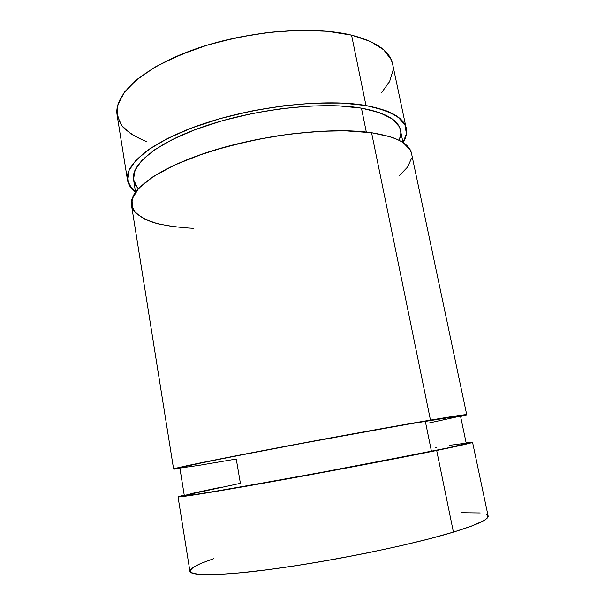 <?xml version="1.0" encoding="UTF-8"?>
<svg xmlns="http://www.w3.org/2000/svg" width="605" height="605" viewBox="0 0 605 605"><rect width="100%" height="100%" fill="white"/><g stroke="black" fill="none" stroke-linecap="round" stroke-linejoin="round"><path stroke-width="0.91" d="M406.197 128.29L392.615 64.032C390.006 51.236 376.318 41.601 351.565 35.128C312.18 25.372 245.191 31.074 193.494 49.678C141.661 68.244 113.513 95.378 117.12 115.086L127.504 180.161C124.418 163.781 153.526 140.103 206.328 122.83C258.993 105.535 326.708 98.6 365.995 105.542L351.565 35.128L370.441 41.458L383.706 49.799L391.178 59.615L392.668 64.289M135.535 192.148L129.402 185.455C127.179 180.426 127.269 174.905 129.674 168.886C133.493 162.654 139.815 156.211 148.633 149.564C158.873 142.901 171.321 136.45 185.962 130.204C239.656 108.265 321.247 97.45 365.995 105.542C390.679 110.201 404.087 117.854 406.235 128.502C407.127 133.017 406.061 137.706 403.036 142.568L406.409 133.796L404.957 124.842L397.803 116.841C394.437 114.375 390.089 112.182 384.765 110.261L365.995 105.542L342.067 103.077L313.98 103.13L283.17 105.822L251.362 111.063L220.409 118.55L192.08 127.821L167.88 138.311L148.906 149.375L135.792 160.431L128.736 170.943L127.557 180.487L131.822 188.76L135.535 192.148C130.967 188.692 128.29 184.699 127.504 180.161M403.013 142.553L400.419 130.196C398.332 119.919 385.34 112.568 361.442 108.151L366.32 132.064L361.442 108.151C323.667 101.625 259.076 108.333 208.854 124.842C158.495 141.336 130.589 163.947 133.546 179.655L135.55 192.125M466.727 414.727C466.765 414.236 454.673 416.028 430.465 420.097L460.556 415.287L466.183 414.659L460.594 416.459L466.727 414.727L411.491 153.36C409.524 143.544 396.214 136.669 371.568 132.729C332.319 126.891 264.332 134.31 211.289 151.091C158.109 167.85 128.623 190.167 131.504 205.246L173.605 469.056C172.977 468.421 206.57 461.381 263.81 450.438C320.922 439.517 391.798 426.631 430.465 420.097L371.568 132.729L390.293 136.813C395.594 138.515 399.913 140.473 403.24 142.704L410.266 149.995L411.536 153.557M179.95 468.474L174.724 469.094C173.234 469.132 174.179 468.716 177.575 467.839L241.599 454.718C300.481 443.261 386.451 427.523 430.465 420.097L279.018 447.541L200.421 462.893L173.612 469.072M449.613 445.333L465.381 443.261L465.714 443.669L448.865 447.715L350.469 467.136L231.579 488.606L196.073 494.368L184.306 495.608C183.965 496.531 216.598 491.419 271.592 481.61C326.45 471.824 394.324 458.961 431.456 451.36L425.292 421.14C388.092 427.425 320.499 439.722 266.056 450.135C211.485 460.564 179.277 467.317 179.859 467.922L191.301 465.018L226.383 457.834L312.52 441.37L402.386 425.088L459.868 415.847M486.806 514.515L487.849 517.252C487.222 518.364 485.543 519.665 482.813 521.155L471.34 526.168L453.417 532.12L429.505 538.783L400.563 545.808L368.059 552.811L333.839 559.368L299.951 565.078L268.393 569.623L240.896 572.784L218.753 574.455L202.743 574.659L193.169 573.495L189.91 571.226C190.212 576.557 225.468 575.915 284.342 567.43C343.073 558.99 415.053 543.819 453.417 532.12L436.689 450.483C398.105 458.393 326.927 471.892 269.376 482.155C211.69 492.44 177.658 497.771 178.029 496.803L184.2 494.95L178.029 496.788L180.887 496.75L226.913 489.574L318.011 473.322L436.689 450.483L466.599 444.025L472.066 442.52L471.522 442.126L466.115 442.701L472.543 442.225C472.792 442.762 460.844 445.514 436.689 450.483C392.774 459.498 306.38 475.742 246.991 486.11L191.097 495.389L178.271 496.894L184.2 494.95M189.894 571.128L192.496 567.777L200.353 563.648L213.936 558.544L201.147 563.308C194.659 566.25 190.908 568.798 189.894 570.938L192.806 573.381L202.078 574.629L217.853 574.5L239.867 572.882C298.84 567.498 403.966 547.366 453.417 532.12L436.689 450.483L453.417 532.12C477.413 524.701 488.984 519.317 488.122 515.959L472.543 442.232M461.146 512.722L480.257 512.957M179.859 467.922L184.306 495.608L194.545 492.825L221.982 487.025M435.517 447.587L436.568 447.42M460.481 415.915C460.488 415.438 448.759 417.185 425.292 421.14L330.844 437.982L259.817 451.33L205.98 461.94L181.25 467.385L180.396 467.99L198.47 465.449L236.252 459.044L240.397 483.334L184.79 495.321L185.803 495.669L194.439 494.603L210.956 492.046L300.08 476.468L431.456 451.36L425.292 421.14L431.456 451.36C454.869 446.543 466.47 443.881 466.251 443.352L460.481 415.915M217.83 462.228L216.492 462.454M202.282 464.829L201.367 464.98M459.709 416.27L429.346 422.925M460.594 416.459C474.902 413.139 464.859 414.349 430.465 420.097L371.568 132.729L343.837 130.718C322.412 130.884 299.43 132.714 274.882 136.223C250.236 140.647 226.845 146.312 204.724 153.216L175.715 164.5L153.36 176.494L138.666 188.352L131.898 199.355L132.707 208.959C136.692 214.556 143.703 219.131 153.738 222.693C165.15 225.635 178.46 227.525 193.668 228.357M174.421 226.875L157.867 223.842L144.724 219.252L135.717 213.119L131.557 205.549M131.512 205.276L132.858 196.716C134.257 193.577 136.662 190.303 140.073 186.9L153.36 176.494L172.531 165.974L196.935 155.924L225.461 146.924L256.603 139.536L288.562 134.219L319.485 131.277L347.633 130.801L371.568 132.729L430.465 420.097M411.574 158.245L407.581 167.063L398.884 176.085M137.464 187.626L133.546 179.677L134.847 170.527L141.751 160.476L154.411 149.934L172.607 139.4L195.725 129.432L222.723 120.629L252.179 113.513L282.444 108.529L311.772 105.943L338.558 105.852L361.442 108.151L379.456 112.59L392.055 118.822L399.058 126.422M400.608 134.96L399.103 140.322C405.668 125.258 393.114 114.534 361.442 108.151C319.705 100.816 245.222 110.239 193.963 130.105C142.477 149.919 123.647 174.467 138.401 188.639M403.036 142.568C413.601 125.371 401.259 113.029 365.995 105.542L351.565 35.128L327.328 31.256C308.921 30.038 289.16 30.447 268.023 32.473C246.628 35.438 225.778 39.839 205.473 45.685C186.053 52.212 168.893 59.562 153.98 67.745L135.815 80.427L123.647 93.261L117.62 105.61C116.531 113.438 118.262 120.546 122.815 126.929C128.774 132.805 136.836 137.743 146.985 141.744M144.262 140.738L130.96 134.007L121.696 125.537L117.181 115.479M117.12 115.124L118.035 104.113L124.706 91.831L137.365 79.142L155.84 66.663L179.519 55.085L207.326 45.11L237.803 37.366L269.21 32.337L299.732 30.295L327.66 31.286L351.565 35.128L365.995 105.542M393.008 70.362L389.612 81.539L381.521 92.724M366.32 132.064L361.442 108.151M236.252 459.044L240.397 483.334M466.115 442.701C480.786 440.78 470.977 443.374 436.689 450.483M178.029 496.803L189.91 571.233"/></g></svg>
